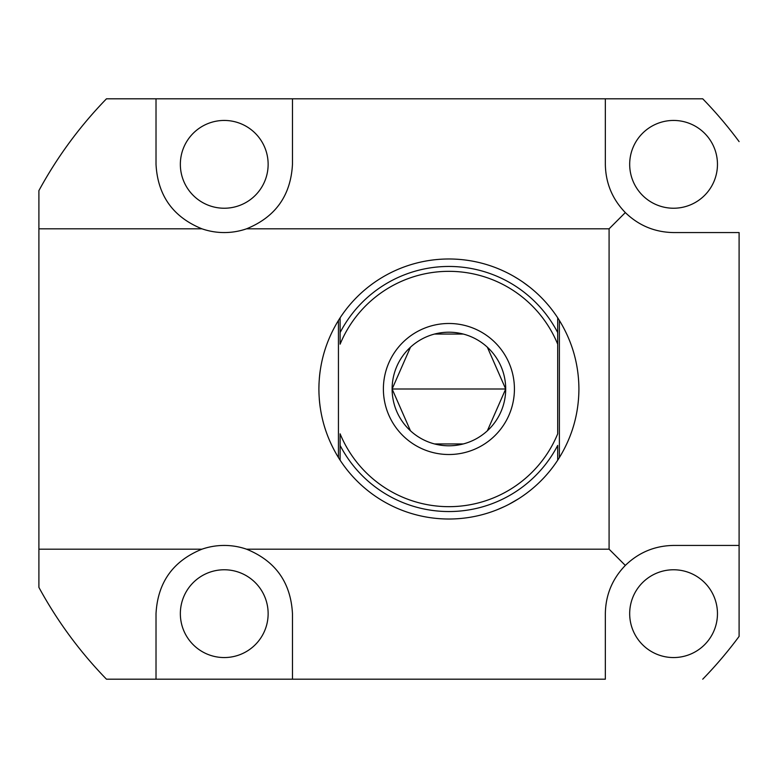 <?xml version="1.0" encoding="UTF-8"?>
<svg xmlns="http://www.w3.org/2000/svg" width="778" height="778" viewBox="0 0 778 778"><rect width="100%" height="100%" fill="white"/><g stroke="black" fill="none" stroke-linecap="round" stroke-linejoin="round"><path stroke-width="1.17" d="M609.086 549.18L609.086 228.82L246.529 228.82A68.231 68.231 0 0 1 201.959 228.82L38.9 228.82L38.9 549.18L201.959 549.18A68.231 68.231 0 0 1 246.529 549.18L609.086 549.18L625.327 565.421C612.305 578.871 605.644 594.946 605.342 613.667L605.342 679.194L106.469 679.194C79.755 651.672 57.232 621.068 38.9 587.38L38.9 190.62L38.9 228.82L201.959 228.82A68.231 68.231 0 0 0 246.529 228.82C275.47 217.033 290.787 195.541 292.47 164.333C290.787 195.541 275.47 217.033 246.529 228.82L609.086 228.82L625.327 212.579C638.777 225.601 654.862 232.262 673.573 232.564L739.1 232.564L739.1 636.394L739.1 545.436L673.573 545.436C654.862 545.738 638.777 552.399 625.327 565.421C612.305 578.871 605.644 594.946 605.342 613.667L605.342 679.194L292.47 679.194L292.47 613.667C290.787 582.459 275.47 560.967 246.529 549.18A68.231 68.231 0 0 0 201.959 549.18C173.017 560.967 157.701 582.459 156.018 613.667L156.018 679.194L292.47 679.194L292.47 613.667C290.787 582.459 275.47 560.967 246.529 549.18L609.086 549.18L609.086 228.82L625.327 212.579C612.305 199.129 605.644 183.054 605.342 164.333C605.644 183.054 612.305 199.129 625.327 212.579C638.777 225.601 654.862 232.262 673.573 232.564L739.1 232.564L739.1 545.436L673.573 545.436C654.862 545.738 638.777 552.399 625.327 565.421L609.086 549.18M292.47 98.806L702.729 98.806L156.018 98.806L292.47 98.806L292.47 164.333L292.47 98.806M106.469 98.806L156.018 98.806L106.469 98.806C79.755 126.328 57.232 156.932 38.9 190.62C57.232 156.932 79.755 126.328 106.469 98.806M38.9 587.38C57.232 621.068 79.755 651.672 106.469 679.194L156.018 679.194L156.018 613.667C157.701 582.459 173.017 560.967 201.959 549.18L38.9 549.18L38.9 587.38M739.1 141.606A416.045 416.045 0 0 0 702.729 98.806A416.045 416.045 0 0 1 739.1 141.606M702.729 679.194A416.045 416.045 0 0 0 739.1 636.394A416.045 416.045 0 0 1 702.729 679.194M629.684 164.333A43.889 43.889 0 0 0 673.573 208.232A43.889 43.889 0 0 0 717.462 164.333A43.889 43.889 0 0 0 673.573 120.444A43.889 43.889 0 0 0 629.684 164.333A43.889 43.889 0 0 1 673.573 120.444A43.889 43.889 0 0 1 717.462 164.333A43.889 43.889 0 0 1 673.573 208.232A43.889 43.889 0 0 1 629.684 164.333M629.684 613.667A43.889 43.889 0 0 0 673.573 657.556A43.889 43.889 0 0 0 717.462 613.667A43.889 43.889 0 0 0 673.573 569.768A43.889 43.889 0 0 0 629.684 613.667A43.889 43.889 0 0 1 673.573 569.768A43.889 43.889 0 0 1 717.462 613.667A43.889 43.889 0 0 1 673.573 657.556A43.889 43.889 0 0 1 629.684 613.667M180.35 164.333A43.889 43.889 0 0 0 224.249 208.232A43.889 43.889 0 0 0 268.138 164.333A43.889 43.889 0 0 0 224.249 120.444A43.889 43.889 0 0 0 180.35 164.333A43.889 43.889 0 0 1 224.249 120.444A43.889 43.889 0 0 1 268.138 164.333A43.889 43.889 0 0 1 224.249 208.232A43.889 43.889 0 0 1 180.35 164.333M180.35 613.667A43.889 43.889 0 0 0 224.249 657.556A43.889 43.889 0 0 0 268.138 613.667A43.889 43.889 0 0 0 224.249 569.768A43.889 43.889 0 0 0 180.35 613.667A43.889 43.889 0 0 1 224.249 569.768A43.889 43.889 0 0 1 268.138 613.667A43.889 43.889 0 0 1 224.249 657.556A43.889 43.889 0 0 1 180.35 613.667M605.342 164.333L605.342 98.806L605.342 164.333M156.018 164.333C157.701 195.541 173.017 217.033 201.959 228.82C173.017 217.033 157.701 195.541 156.018 164.333L156.018 98.806L156.018 164.333M559.382 457.552A130.014 130.014 0 0 1 557.836 459.993A130.014 130.014 0 0 0 559.382 457.552C572.248 436.516 578.764 413.663 578.92 389C578.764 364.337 572.248 341.484 559.382 320.448L557.7 317.813A130.014 130.014 0 0 0 340.112 317.813L338.44 320.448A130.014 130.014 0 0 1 340.112 317.813L340.112 344.177A117.663 117.663 0 0 1 557.7 344.177L557.7 433.823A117.663 117.663 0 0 1 340.112 433.823L340.112 460.187A130.014 130.014 0 0 1 338.44 457.552L340.112 460.187A130.014 130.014 0 0 0 557.7 460.187L559.382 457.552L559.382 320.448L557.7 317.813L557.7 332.585L557.7 317.813A130.014 130.014 0 0 0 340.112 317.813L338.44 320.448A130.014 130.014 0 0 1 340.112 317.813L340.112 332.585A122.554 122.554 0 0 1 557.7 332.585L557.7 344.177L557.7 332.585A122.554 122.554 0 0 0 340.112 332.585L340.112 344.177A117.663 117.663 0 0 1 557.7 344.177L557.7 433.823A117.663 117.663 0 0 1 340.112 433.823L340.112 445.415A122.554 122.554 0 0 0 557.7 445.415A122.554 122.554 0 0 1 340.112 445.415L340.112 460.187A130.014 130.014 0 0 1 338.44 457.552L340.112 460.187A130.014 130.014 0 0 0 557.7 460.187L557.7 445.415L557.7 460.187L559.382 457.552L559.382 320.448C572.248 341.484 578.764 364.337 578.92 389C578.764 413.663 572.248 436.516 559.382 457.552M320.186 407.244L319.972 405.688M319.009 383.476L318.892 389C319.058 413.663 325.574 436.516 338.44 457.552C325.574 436.516 319.058 413.663 318.892 389C319.058 364.337 325.574 341.484 338.44 320.448C325.574 341.484 319.058 364.337 318.892 389L319.009 383.554M518.712 498.688L509.026 504.28M410.473 347.192L392.122 389L505.7 389A56.794 56.794 0 0 0 448.906 332.206A56.794 56.794 0 0 0 392.122 389A56.794 56.794 0 0 0 448.906 445.794A56.794 56.794 0 0 0 505.7 389L487.349 347.192M557.836 318.007A130.014 130.014 0 0 1 559.382 320.448A130.014 130.014 0 0 0 557.836 318.007M513.869 276.375L518.683 279.292M338.44 320.448L338.44 457.552L338.44 320.448M463.25 334.054L434.571 334.054M487.349 430.808L505.7 389A56.794 56.794 0 0 0 448.906 332.206A56.794 56.794 0 0 0 392.122 389L410.473 430.808M505.7 389L392.122 389A56.794 56.794 0 0 0 448.906 445.794A56.794 56.794 0 0 0 505.7 389M434.571 443.946L463.25 443.946M319.33 378.361L319.719 374.354M319.748 374.111L320.205 370.552M319.68 374.763L319.573 375.725M319.262 398.754L319.369 400.155M320.205 407.448L319.632 402.81M319.622 402.761L319.272 398.842M318.99 394.018L318.892 389M504.416 506.566L497.278 509.678M498.28 509.279L499.632 508.715M500.808 508.209L503.142 507.159M526.482 493.34L527.114 492.863M529.235 491.229L526.385 493.408M526.307 493.466L522.991 495.849M518.702 498.698L513.918 501.596M522.972 282.142L529.235 286.771M526.2 284.456L524.226 283.027M500.487 269.655L499.748 269.344M497.278 268.322L500.594 269.703M500.672 269.733L504.397 271.425M514.423 389A65.517 65.517 0 0 0 448.906 323.483A65.517 65.517 0 0 0 383.389 389A65.517 65.517 0 0 0 448.906 454.517A65.517 65.517 0 0 0 514.423 389"/></g></svg>
